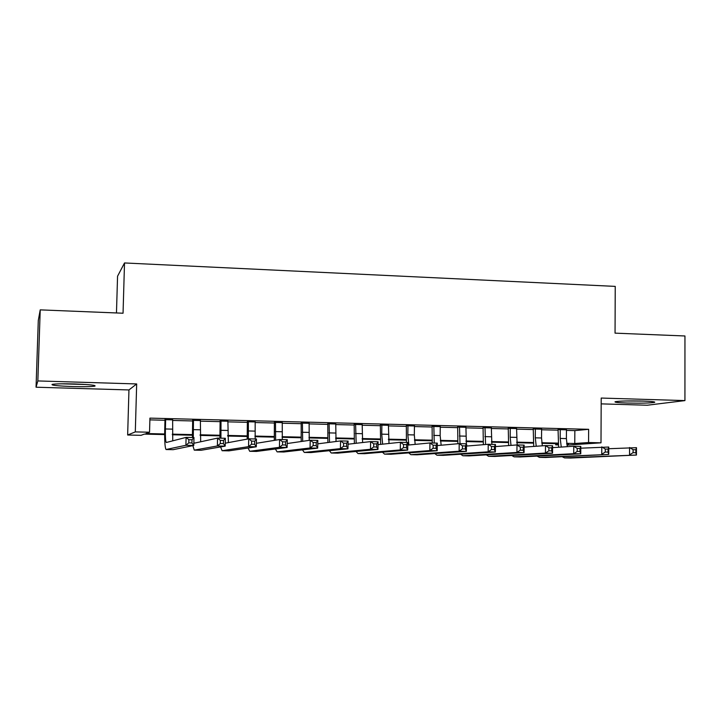 <?xml version="1.0" encoding="UTF-8"?>
<svg xmlns="http://www.w3.org/2000/svg" width="721" height="721" viewBox="0 0 721 721"><rect width="100%" height="100%" fill="white"/><g stroke="black" fill="none" stroke-linecap="round" stroke-linejoin="round"><path stroke-width="1.08" d="M164.658 434.583L144.362 434.114L141.046 435.322L127.653 435.015L135.305 431.897L149.544 432.23L145.966 433.528L164.658 433.97M128.951 389.944L136.675 383.942L37.843 380.94L40.223 309.868L38.294 320.439L36.05 387.213L128.951 389.944L127.653 435.015M116.469 312.959L117.559 276.206L124.517 262.958L615.238 286.39L615.049 333.147L684.95 335.977L684.932 400.597L601.206 398.055L600.999 442.82L566.958 445.109M601.179 403.868L647.233 405.229L684.932 400.597M558.297 444.911L555.702 444.857L558.27 444.668M555.711 443.649L555.702 444.857M37.843 380.94L36.05 387.213M136.675 383.942L135.305 431.897M566.445 430.392L574.853 430.608L588.633 429.31L149.932 418.126L149.544 432.23M588.633 429.31L588.561 442.523L600.999 442.82M40.223 309.868L123.048 313.22L124.517 262.958M149.887 419.874L164.983 420.262M172.607 420.451L192.651 420.956M200.339 421.154L220.112 421.65M227.854 421.848L247.348 422.335M255.144 422.533L274.368 423.02M282.226 423.218L301.171 423.696M309.084 423.894L327.767 424.372M335.734 424.57L354.155 425.03M362.176 425.237L380.337 425.696M388.403 425.895L406.311 426.354M414.44 426.553L432.095 427.003M440.261 427.211L457.673 427.643M465.892 427.85L483.052 428.283M491.316 428.499L508.242 428.923M516.551 429.13L533.243 429.554M541.597 429.761L558.045 430.176M566.454 429.824L558.045 429.617M541.597 429.193L533.243 428.986M516.56 428.562L508.251 428.355M491.325 427.923L483.061 427.715M465.901 427.283L457.682 427.075M440.27 426.634L432.095 426.426M414.44 425.976L406.32 425.769M388.412 425.318L380.346 425.111M362.185 424.651L354.164 424.453M335.743 423.984L327.776 423.786M309.093 423.308L301.18 423.11M282.235 422.632L274.377 422.425M255.162 421.938L247.357 421.749M227.872 421.253L220.121 421.055M200.357 420.55L192.669 420.361M172.625 419.847L164.992 419.658M566.778 444.073L568.563 443.947L566.751 443.902M558.18 443.703L541.868 443.325M533.351 443.127L516.795 442.739M508.323 442.55L491.524 442.162M483.106 441.964L466.054 441.567M457.7 441.378L440.396 440.973M432.086 440.783L414.53 440.378M406.284 440.18L388.466 439.774M380.273 439.585L362.194 439.161M354.065 438.972L335.716 438.548M327.64 438.359L309.03 437.926M301.017 437.746L282.127 437.305M274.178 437.124L255.009 436.683M247.123 436.493L227.674 436.043M219.86 435.863L200.123 435.412M192.372 435.232L172.346 434.763M566.67 443.316L574.772 443.505L588.561 442.523M172.337 434.141L192.372 434.61M200.105 434.79L219.851 435.25M227.656 435.43L247.114 435.881M254.982 436.07L274.16 436.511M282.091 436.701L300.999 437.133M308.994 437.323L327.622 437.755M335.671 437.944L354.038 438.368M362.149 438.557L380.246 438.981M388.412 439.17L406.256 439.585M414.476 439.774L432.059 440.18M440.333 440.378L457.664 440.783M465.991 440.973L483.07 441.369M491.452 441.567L508.278 441.955M516.723 442.153L533.306 442.541M541.786 442.739L558.135 443.118M574.853 430.608L574.772 443.505M627.315 403.039C641.113 403.336 650.207 403.111 654.596 402.372C655.668 401.813 651.649 401.372 642.528 401.056C628.613 400.759 619.483 400.984 615.157 401.714C614.103 402.282 618.158 402.724 627.315 403.039M72.731 386.555C84.141 386.844 91.522 386.708 94.884 386.132C96.371 385.257 89.557 384.536 74.452 383.96C62.961 383.662 55.535 383.797 52.182 384.365C50.794 385.257 57.644 385.987 72.731 386.555M560.262 429.401L560.199 438.431L561.262 447.065M566.454 429.554L566.4 438.584L567.319 446.669M558.613 447.236L558.054 429.337M608.74 448.723L636.472 447.669L636.445 455.05L570.482 458.033M635.859 452.716L635.868 449.76L633.101 449.697L633.092 452.653L635.859 452.716L636.445 455.05L564.543 457.907L562.146 456.708M633.092 452.653L629.541 454.897L629.559 447.516L633.101 449.697M635.868 449.76L636.472 447.669M640.518 401.002L629.154 400.93M625.81 400.984L643.871 401.101M83.23 384.329L63.989 383.797M61.276 383.815L85.916 384.5M535.361 428.761L535.288 437.836L536.226 446.254M541.606 428.923L541.534 437.989L542.336 445.821M533.72 446.425L533.243 428.716M580.784 448.183L608.749 447.038L608.722 454.446L545.418 457.502M608.055 452.103L608.073 449.129L605.279 449.066L605.261 452.04L608.055 452.103L608.722 454.446L539.425 457.375L537.064 456.114M605.261 452.04L601.747 454.302L601.783 446.876L605.279 449.066M608.073 449.129L608.749 447.038M510.27 428.13L510.189 437.232L511 445.398M516.56 428.292L517.164 444.947M508.629 445.578L508.251 428.076M552.574 447.642L573.763 446.236L580.793 446.398L580.747 453.842L520.165 456.97M580.008 451.49L580.026 448.498L577.215 448.435L577.197 451.427L580.008 451.49L580.747 453.842L573.718 453.689L514.109 456.844L511.793 455.51M577.197 451.427L573.718 453.689L573.763 446.236L577.215 448.435M580.026 448.498L580.793 446.398M484.99 427.49L485.584 444.506M491.325 427.652L491.875 444.37M483.358 444.686L483.061 427.436M524.122 447.11L545.5 445.596L552.592 445.758L552.538 453.23L494.714 456.438M551.718 450.859L551.745 447.867L548.906 447.804L548.879 450.796L551.718 450.859L552.538 453.23L545.446 453.076L488.595 456.312L486.333 454.879M548.879 450.796L545.446 453.076L545.5 445.596L548.906 447.804M551.745 447.867L552.592 445.758M459.511 426.841L459.989 443.64M465.901 427.003L466.388 443.785M457.889 443.739L457.682 426.796M466.487 444.262L466.947 446.029M495.417 446.578L516.993 444.938L524.14 445.109L524.077 452.617L469.065 455.897M523.185 450.237L523.212 447.218L520.346 447.155L520.319 450.174L523.185 450.237L524.077 452.617L516.921 452.455L462.882 455.771L460.674 454.248M520.319 450.174L516.921 452.455L516.993 444.938L520.346 447.155M523.212 447.218L524.14 445.109M433.835 426.192L434.249 443.055M440.27 426.354L440.152 435.556L441.162 445.227M432.258 443.009L432.104 426.147M466.469 446.074L488.225 444.289L495.444 444.451L495.363 451.995L443.217 455.357M494.399 449.598L494.426 446.578L491.533 446.506L491.506 449.534L494.399 449.598L495.363 451.995L488.153 451.833L436.971 455.23L434.817 453.59M491.506 449.534L488.153 451.833L488.225 444.289L491.533 446.506M494.426 446.578L495.444 444.451M407.96 425.534L407.825 434.781L408.87 444.992M414.449 425.696L414.314 434.934L415.179 444.379M406.437 442.415L406.329 425.489M437.25 445.569L459.214 443.622L466.496 443.794L466.406 451.364L417.162 454.807M465.351 448.958L465.387 445.92L462.467 445.857L462.431 448.895L465.351 448.958L466.406 451.364L459.124 451.202L410.853 454.681L408.753 452.914M462.431 448.895L459.124 451.202L459.214 443.622L462.467 445.857M465.387 445.92L466.496 443.794M381.878 424.867L381.733 434.159L382.626 444.154M388.421 425.039L388.998 443.487M380.652 444.361L380.346 424.831M407.78 445.091L429.941 442.955L437.286 443.127L437.187 450.733L390.908 454.257M436.052 448.309L436.097 445.263L433.15 445.199L433.105 448.246L436.052 448.309L437.187 450.733L429.842 450.571L384.527 454.122L382.49 452.211M433.105 448.246L429.842 450.571L429.941 442.955L433.15 445.199M436.097 445.263L437.286 443.127M355.597 424.2L356.174 443.271M362.185 424.372L362.618 442.532M354.371 443.487L354.173 424.164M378.047 444.641L400.407 442.279L407.816 442.451L407.707 450.093L364.438 453.698M406.491 447.66L406.536 444.596L403.562 444.533L403.517 447.597L406.491 447.66L407.707 450.093L400.299 449.931L357.995 453.563L356.03 451.472M403.517 447.597L400.299 449.931L400.407 442.279L403.562 444.533M406.536 444.596L407.816 442.451M329.109 423.533L329.524 442.334M335.752 423.705L336.031 441.495M327.893 442.541L327.785 423.497M348.036 444.217L370.612 441.603L378.092 441.775L377.966 449.444L337.761 453.139M376.668 447.002L376.713 443.929L373.712 443.857L373.667 446.939L376.668 447.002L377.966 449.444L370.486 449.282L331.245 453.004L329.362 450.706M373.667 446.939L370.486 449.282L370.612 441.603L373.712 443.857M376.713 443.929L378.092 441.775M302.405 422.857L302.676 441.306M309.102 423.029L309.246 440.36M301.198 441.522L301.189 422.821M317.763 443.848L340.555 440.91L348.09 441.09L347.955 448.795L310.868 452.581M346.567 446.344L346.621 443.244L343.602 443.181L343.547 446.272L346.567 446.344L347.955 448.795L340.411 448.633L304.289 452.437L302.478 449.886M343.547 446.272L340.411 448.633L340.555 440.91L343.602 443.181M346.621 443.244L348.09 441.09M275.494 422.173L275.611 440.171M282.244 422.344L282.299 439.585M274.304 440.387L274.386 422.145M287.21 443.532L310.219 440.225L317.826 440.396L317.682 448.138L283.768 452.004M316.204 445.668L316.258 442.568L313.211 442.496L313.148 445.605L316.204 445.668L317.682 448.138L310.066 447.975L277.107 451.869L275.395 448.994M313.148 445.605L310.066 447.975L310.219 440.225L313.211 442.496M316.258 442.568L317.826 440.396M248.366 421.488L248.348 438.891M255.162 421.659L255.162 438.963M247.195 439.098L247.366 421.461M256.37 443.298L279.613 439.522L287.282 439.702L287.129 447.48L256.442 451.436M285.561 444.992L285.624 441.874L282.542 441.802L282.479 444.929L285.561 444.992L287.129 447.48L279.442 447.308L249.718 451.292L248.096 448.029M282.479 444.929L279.442 447.308L279.613 439.522L282.542 441.802M285.624 441.874L287.282 439.702M221.014 420.794L220.923 438.179M227.872 420.965L228.386 442.613M219.905 438.161L220.13 420.767M225.249 443.19L248.718 438.819L256.469 438.99L256.297 446.804L228.899 450.859M254.639 444.316L254.711 441.18L251.602 441.108L251.53 444.244L254.639 444.316L256.297 446.804L248.547 446.641L222.104 450.715L220.59 446.93M251.53 444.244L248.547 446.641L248.718 438.819L251.602 441.108M254.711 441.18L256.469 438.99M193.453 420.091L193.291 437.548M200.366 420.262L200.672 441.784M192.399 437.53L192.678 420.073M193.868 442.252L194.436 443.136L217.553 438.107L225.367 438.287L225.186 446.137L201.123 450.274M223.429 443.622L223.51 440.477L220.374 440.405L220.302 443.559L223.429 443.622L225.186 446.137L217.363 445.966L194.255 450.129L192.868 445.641M220.302 443.559L217.363 445.966L217.553 438.107L220.374 440.405M223.51 440.477L225.367 438.287M165.659 419.388L165.406 428.968C165.253 436.836 165.542 441.351 166.272 442.505L186.099 437.386L193.985 437.566L193.787 445.452L173.13 449.688M172.634 419.559L172.743 440.864M191.939 442.928L192.02 439.765L188.857 439.702L188.776 442.865L191.939 442.928L193.787 445.452L185.892 445.281L166.037 449.507C164.947 447.768 164.514 441 164.739 429.202L165.001 419.37M188.776 442.865L185.892 445.281L186.099 437.386L188.857 439.702M192.02 439.765L193.985 437.566M566.4 438.584L560.199 438.431M570.798 458.033L564.543 457.907M541.534 437.989L535.288 437.836M545.725 457.511L539.425 457.375M516.479 437.386L510.189 437.232M520.454 456.979L514.109 456.844M491.235 436.782L484.891 436.629M494.994 456.447L488.595 456.312M465.793 436.169L459.403 436.016M469.326 455.906L462.882 455.771M440.152 435.556L433.718 435.403M443.469 455.366L436.971 455.23M414.314 434.934L407.825 434.781M417.396 454.816L410.853 454.681M388.277 434.312L381.733 434.159M391.124 454.266L384.527 454.122M362.032 433.681L355.435 433.528M364.646 453.707L357.995 453.563M335.58 433.051L328.929 432.888M337.951 453.149L331.245 453.004M308.912 432.411L302.216 432.249M311.048 452.581L304.289 452.437M282.046 431.762L275.287 431.6M283.93 452.013L277.107 451.869M254.955 431.113L248.15 430.951M256.586 451.436L249.718 451.292M227.647 430.464L220.788 430.293M229.026 450.859L222.104 450.715M200.123 429.797L193.21 429.635M201.24 450.274L194.255 450.129M172.373 429.13L165.406 428.968M173.229 449.688L166.191 449.534"/></g></svg>
